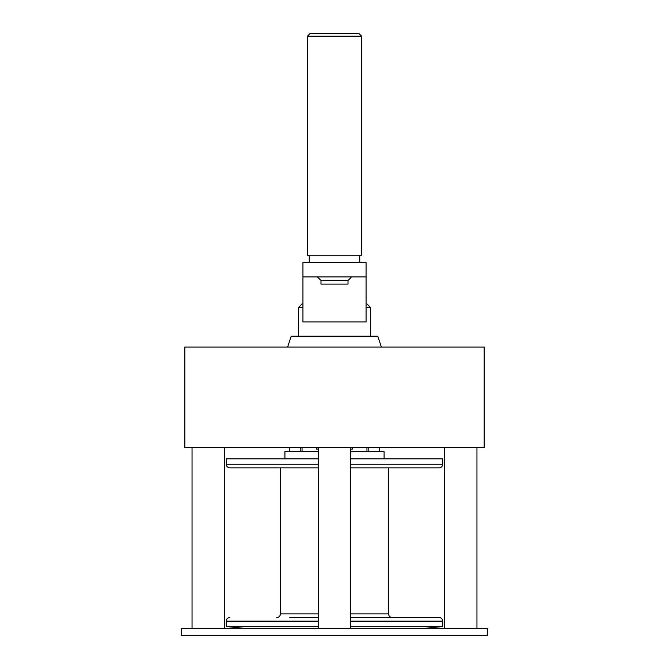 <?xml version="1.0" encoding="UTF-8"?>
<svg xmlns="http://www.w3.org/2000/svg" width="669" height="669" viewBox="0 0 669 669"><rect width="100%" height="100%" fill="white"/><g stroke="black" fill="none" stroke-linecap="round" stroke-linejoin="round"><path stroke-width="1" d="M487.776 635.55L487.776 628.333L181.224 628.333L181.224 635.55L487.776 635.55M379.582 451.617L379.582 448.013M478.661 447.653L190.339 447.653M289.418 451.617L289.418 448.013M484.172 447.653L184.828 447.653L184.828 347.035L484.172 347.035L484.172 447.653M381.38 347.035L377.776 336.214L291.224 336.214L287.62 347.035M302.045 448.013L302.045 451.617M366.955 448.013L366.955 451.617M318.268 449.1L316.47 449.1L316.47 448.013M352.53 448.013L352.53 449.1L350.732 449.1M284.91 458.834L284.91 451.617L318.268 451.617M350.732 451.617L384.09 451.617L384.09 458.834M229.91 467.848L318.268 467.848L229.91 467.848A3.604 3.604 0 0 1 226.306 464.244L226.306 458.834L318.268 458.834M350.732 458.834L442.694 458.834L442.694 464.244A3.604 3.604 0 0 1 439.09 467.848L388.597 467.848L388.597 613.908A3.604 3.604 0 0 0 392.201 617.52M350.732 467.848L439.09 467.848M318.268 617.52L289.744 617.52M350.732 626.535L442.694 626.535L442.694 621.125A3.604 3.604 0 0 0 439.09 617.52L350.732 617.52M318.268 621.125L226.306 621.125A3.604 3.604 0 0 1 229.91 617.52M226.306 621.125L226.306 626.535L318.268 626.535M244.336 628.333L226.306 626.535M424.664 628.333L442.694 626.535M318.268 613.908L280.403 613.908A3.604 3.604 0 0 1 276.799 617.52M366.06 303.935L366.955 303.935L370.567 307.539L366.06 307.539M302.94 303.935L302.045 303.935L298.433 307.539L298.433 336.214M302.94 307.539L298.433 307.539M366.06 276.891L366.06 321.965L302.94 321.965L302.94 276.891L366.06 276.891L366.06 262.457L302.94 262.457L302.94 276.891M348.022 280.495L320.978 280.495L320.978 284.099L348.022 284.099L348.022 280.495L351.635 276.891M307.447 36.151L307.447 255.249L361.553 255.249L361.553 36.151L358.843 33.45L310.157 33.45L307.447 36.151L361.553 36.151M368.761 448.013L368.761 451.617M300.239 451.617L300.239 448.013M350.732 464.244L442.694 464.244M226.306 464.244L318.268 464.244M388.597 613.908L350.732 613.908M442.694 621.125L350.732 621.125M192.045 448.013L192.045 628.333M350.732 448.013L350.732 628.333M444.5 448.013L444.5 628.333M476.955 448.013L476.955 628.333M280.403 467.848L280.403 613.908M224.5 448.013L224.5 628.333M318.268 448.013L318.268 628.333M370.567 307.539L370.567 336.214M359.746 262.457L359.746 255.249M320.978 280.495L317.365 276.891M309.254 262.457L309.254 255.249"/></g></svg>
